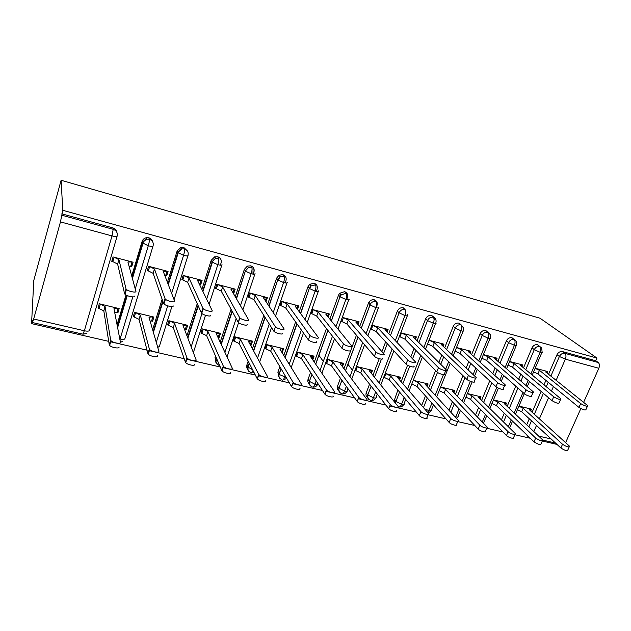 <?xml version="1.0" encoding="UTF-8"?>
<svg xmlns="http://www.w3.org/2000/svg" width="631" height="631" viewBox="0 0 631 631"><rect width="100%" height="100%" fill="white"/><g stroke="black" fill="none" stroke-linecap="round" stroke-linejoin="round"><path stroke-width="0.95" d="M60.458 221.899L33.672 319.018L84.357 330.77L112.01 235.915L60.458 221.899L62.777 210.297L61.112 180.261L33.814 280.345L31.55 323.616L108.713 341.355M110.18 341.694L147.031 350.166M148.861 350.584L184.205 358.708M186.374 359.205L220.29 367.005M222.782 367.573L255.326 375.059M258.118 375.697L289.369 382.883M292.445 383.593L322.449 390.486M325.793 391.259L354.614 397.885M358.203 398.705L385.904 405.07M389.721 405.954L416.342 412.075M427.992 414.748L445.967 418.881M457.72 421.587L474.82 425.515M486.659 428.236L502.923 431.975M514.849 434.72L530.3 438.269M542.321 441.03L556.992 444.405M61.112 180.261L540.033 318.229L596.965 358.069L62.777 210.297M565.234 442.252L565.739 442.37L580.835 408.572M583.628 402.318L598.835 368.267L565.352 359.165L556.132 380.327M548.552 374.262L557.015 354.701C558.317 352.272 560.147 351.238 562.497 351.601L595.774 360.758L596.965 358.069M562.497 351.601L564.895 353.36L598.283 362.533L595.774 360.758M598.283 362.533C599.608 363.787 599.789 365.704 598.835 368.267M31.55 323.616L32.465 320.288L32.394 322.536L33.672 319.018M547.069 373.079L547.732 371.549L535.159 368.228M518.958 406.088L531.491 409.148L530.703 410.962M526.357 434.491L524.322 432.511M526.696 424.781L529.291 418.787M532.122 412.248L541.13 391.433M543.993 384.8L545.902 380.398M61.799 213.846L112.839 227.886C115.205 228.659 116.577 230.212 116.956 232.555M117.058 324.736L126.003 294.977M131.713 275.984L142.093 241.452C142.78 239.457 144.199 238.21 146.337 237.713L148.774 237.769C150.833 238.423 152.118 239.756 152.639 241.768M134.45 296.152C135.16 297.887 126.934 296.262 124.993 294.275L124.583 293.683L126.026 288.864L126.445 289.448C128.393 291.419 136.619 293.068 135.902 291.356L127.904 262.007L132.013 261.936L130.704 266.298L131.769 266.574L133.078 262.212L113.044 256.935L111.758 261.337L112.839 261.62L112.334 259.357M117.894 312.858L119.164 308.614L99.296 303.771L98.034 308.054L103.799 310.838L109.258 344.763L110.662 340.077L111.04 340.732C112.902 342.893 121.081 344.281 120.45 342.333L113.974 308.709L118.107 308.354L116.838 312.605L117.894 312.858L117.437 310.602M152.623 329.737L162.12 299.236M167.396 282.27L177.13 251.02L181.018 247.399L183.7 247.384L187.304 250.838M173.139 305.838C174.046 307.628 165.898 305.98 163.957 303.961L163.579 303.44L165.054 298.708L165.44 299.228C167.381 301.224 175.544 302.896 174.621 301.121L163.192 271.298L167.034 271.164L165.701 275.455L166.734 275.731L168.067 271.44L148.593 266.306L147.275 270.636L148.324 270.912L147.733 269.129M152.592 321.258L153.893 317.077L134.569 312.369L133.283 316.588L139.033 319.341L147.922 353.597L149.358 348.998L149.713 349.574C151.558 351.767 159.667 353.186 158.846 351.191L148.995 317.227L152.86 316.833L151.566 321.013L152.592 321.258L152.055 319.444M186.926 335.708L197.243 303.685M201.865 289.321L211.204 260.319L214.674 256.856L217.656 256.722C220.598 257.858 221.741 259.956 221.071 263.017L220.369 265.186M210.651 315.224C211.756 317.077 203.655 315.39 201.731 313.355L201.384 312.905L202.89 308.259L203.237 308.709C205.178 310.72 213.278 312.424 212.166 310.602L197.511 280.33L201.092 280.148L199.735 284.368L200.737 284.628L202.094 280.409L183.156 275.416L181.815 279.675L182.832 279.943L182.193 278.476M186.35 329.429L187.675 325.32L168.871 320.729L167.562 324.878L173.304 327.615L185.419 362.17L186.879 357.651L187.21 358.156C189.04 360.364 197.101 361.823 196.083 359.773L183.053 325.517L186.673 325.075L185.348 329.185L186.35 329.429L185.766 327.907M216.117 362.091L215.037 357.556L215.534 356.065M220.164 342.128L231.088 309.253M235.26 296.696L244.347 269.366L247.336 266.124L250.688 265.817C253.552 266.921 254.64 268.98 253.946 271.985L253.212 274.177M233.202 293.131L233.825 293.289L235.197 289.14L216.772 284.281L215.408 288.47L216.401 288.73L215.731 287.476M219.202 337.38L220.55 333.334L202.243 328.869L200.918 332.955L206.652 335.668L221.804 370.484L223.295 366.051L223.579 366.469C225.401 368.701 233.431 370.216 232.232 368.11L216.196 333.578L219.572 333.097L218.231 337.143L219.202 337.38L218.586 336.063M248.086 369.64C246.721 368.378 246.319 366.824 246.863 364.978L248.18 361.145M252.424 348.746L263.837 315.421M267.686 304.189L276.591 278.161L279.028 275.234L282.838 274.659C285.614 275.739 286.655 277.758 285.946 280.716L285.18 282.917M266.03 301.689L267.418 297.635L249.482 292.902L248.093 297.027L249.064 297.28L248.385 296.184M250.349 344.912L251.193 345.118L252.55 341.134L234.732 336.788L233.383 340.811L239.11 343.509L257.132 378.561L258.884 374.546C260.698 376.794 268.703 378.355 267.323 376.202L248.456 341.426L251.603 340.906L250.278 344.786M278.87 376.675L277.869 372.211L279.833 366.65M283.784 355.434L295.6 321.897M299.197 311.682L307.991 286.734L309.782 284.258L314.128 283.272C316.833 284.329 317.819 286.308 317.085 289.219L316.312 291.412M297.54 309.442L298.779 305.909L281.323 301.303L279.919 305.357L280.858 305.609L280.172 304.623M282.025 352.579L283.721 348.738L266.369 344.502L264.996 348.462L270.715 351.136L291.435 386.401L293.17 382.378C294.961 384.65 302.959 386.267 301.397 384.058L279.864 349.069L282.798 348.509L281.607 351.901M309.229 383.853C307.889 382.638 307.502 381.108 308.078 379.263L310.57 372.393M314.293 362.107L326.448 328.522M329.855 319.12L338.555 295.079L339.667 293.257L344.605 291.648C347.231 292.681 348.17 294.63 347.421 297.501L346.624 299.678M328.199 317.085L329.327 313.962L312.321 309.474L310.902 313.473L311.817 313.71L311.13 312.826M312.747 359.851L314.088 356.136L297.177 352.019L295.797 355.916L301.492 358.574L324.776 394.02L326.472 389.99C328.246 392.269 336.252 393.957 334.517 391.693L310.468 356.515L313.189 355.923L312.108 358.913M338.815 390.818C337.348 389.627 336.915 388.073 337.53 386.133L340.456 378.253M343.998 368.733L356.452 335.203M359.694 326.464L368.796 302.265C370.2 300.261 372.03 299.441 374.286 299.82C376.841 300.829 377.74 302.746 376.975 305.562L376.163 307.723M358.053 324.602L359.094 321.81L342.523 317.44M341.079 321.368L341.978 321.605L341.292 320.793M342.452 366.674L343.682 363.353L327.205 359.339M325.801 363.18L331.488 365.814L357.178 401.426L358.834 397.388C360.585 399.675 368.622 401.434 366.714 399.115L340.283 363.764L342.807 363.14L341.813 365.822M367.652 397.577C366.09 396.457 365.609 394.896 366.225 392.892L369.545 384.161M372.929 375.279L379.239 358.708M381.929 351.648L385.644 341.884M388.767 333.689L397.356 311.122C398.611 308.535 400.559 307.423 403.217 307.778L404.992 309.45C402.326 309.095 400.362 310.215 399.107 312.81L397.356 311.122M387.134 331.969L388.097 329.453L371.943 325.194M370.492 329.074L371.359 329.295L370.681 328.554M371.399 373.378L372.535 370.389L356.468 366.469M355.048 370.255L360.719 372.874L388.68 408.628L390.297 404.574C392.032 406.877 400.093 408.699 398.019 406.332L369.34 370.839L371.683 370.184L370.76 372.598M393.957 401.3L397.877 390.068M401.135 381.723L407.563 365.231M410.781 356.972L414.078 348.517M417.083 340.795L425.641 318.844C426.895 316.297 428.82 315.192 431.415 315.539C433.292 316.178 434.215 317.543 434.183 319.625M415.482 339.194L416.373 336.907L400.803 332.805M399.336 336.623L400.007 336.796L399.478 336.252M399.612 379.965L400.669 377.251L385.178 373.473M383.743 377.196L389.224 379.752L419.331 415.64L420.94 411.617C422.715 413.881 430.547 415.734 428.528 413.423L397.68 377.732L399.833 377.046L398.981 379.239M421.674 405.496L425.483 395.945M428.63 388.057L435.603 370.578M438.845 362.446L441.779 355.087M444.697 347.76L453.224 326.369C454.486 323.861 456.379 322.772 458.911 323.104L461.379 325.446M443.112 346.269L443.948 344.179L429.017 340.243M427.534 344.005L427.936 344.108L427.621 343.8M427.132 386.424L428.118 383.94L413.258 380.319M411.806 383.995L417.02 386.464L449.162 422.454L450.779 418.495C452.64 420.719 460.149 422.557 458.232 420.333L425.318 384.453L427.305 383.743L426.509 385.746M448.957 410.213L452.403 401.766M455.448 394.288L463.028 375.682M466.159 368.007L468.786 361.563M471.625 354.598L480.128 333.712C481.39 331.243 483.251 330.163 485.728 330.478L487.905 332.261M470.063 353.194L470.844 351.27L456.536 347.5M453.973 392.75L454.896 390.471L440.651 387M439.192 390.621L444.137 393.018L478.195 429.096L479.828 425.191C481.761 427.368 488.97 429.198 487.156 427.053L452.285 391.015L454.107 390.274L453.358 392.119M475.537 415.032L478.661 407.523M481.627 400.393L489.735 380.887M492.764 373.607L495.122 367.952M497.891 361.287L506.385 340.882C507.639 338.437 509.477 337.372 511.899 337.68L513.934 339.281M496.36 359.97L497.094 358.195L483.385 354.575L488.173 356.83L486.667 360.49L481.871 358.25M480.167 398.95L481.043 396.844L467.382 393.515M501.44 419.899L504.279 413.195M507.174 406.38L515.756 386.148M518.698 379.215L520.82 374.23M523.525 367.841L532.004 347.87C533.266 345.465 535.072 344.408 537.438 344.707L539.347 346.151M522.018 366.595L522.72 364.947L509.588 361.484M505.731 405.023L506.567 403.067L493.481 399.88M530.884 373.938L540.128 352.303C541.082 349.661 540.956 347.705 539.742 346.458L537.438 344.707M508.341 426.698L511.244 419.907M514.194 412.997L522.957 392.498M525.962 385.47L528.115 380.414M461.103 324.815L459.194 323.19M347.878 364.229L352.406 370.137M318.852 355.182L323.285 361.429M282.341 352.658L281.702 351.625M251.193 345.118L250.562 343.966M233.825 293.289L233.147 292.121M200.737 284.628L200.082 283.28M166.734 275.731L166.111 274.13M131.769 266.574L131.216 264.602M505.115 367.51L514.415 345.315C515.369 342.633 515.267 340.669 514.107 339.415L511.899 337.68M482.289 422.005L485.476 414.393M488.504 407.169L496.834 387.276M499.886 380.012L502.284 374.27M478.708 360.964L488.063 338.153C489.017 335.432 488.938 333.444 487.842 332.198L485.728 330.478M455.535 417.375L459.068 408.825M462.184 401.237L470.347 381.329M473.116 374.577L475.798 368.039M451.622 354.291L461.048 330.81C462.002 328.049 461.955 326.046 460.914 324.807L458.911 323.104M427.818 412.595L431.975 403.217M435.193 395.211L443.435 374.68M445.636 369.206L448.633 361.729M423.835 347.515L433.355 323.277C434.302 320.477 434.286 318.466 433.308 317.227L431.415 315.539M398.264 406.758L398.768 406.932C399.762 407.176 400.685 406.301 401.545 404.297L404.179 397.585M407.508 389.098L420.759 355.363M395.321 340.63L404.944 315.555C405.891 312.716 405.907 310.681 404.992 309.45M369.025 399.526C367.597 398.374 367.179 396.852 367.778 394.943L367.66 395.613C367.195 397.144 368.22 398.76 370.728 400.48L370.728 400.48C371.667 400.709 372.558 399.809 373.41 397.782L375.642 391.954M379.105 382.922L392.127 348.967M366.051 333.657L375.792 307.628C376.731 304.749 376.786 302.699 375.942 301.476L374.286 299.82M348.06 388.791L347.547 390.171C348.123 391.283 347.129 391.591 344.565 391.094L339.013 388.239C339.107 386.977 337.664 392.151 341.986 393.854L341.986 393.854C342.87 394.075 343.729 393.152 344.565 391.094L346.324 386.385M349.945 376.699L362.715 342.562M335.968 326.629L345.867 299.488C346.805 296.57 346.892 294.503 346.119 293.289L344.605 291.648M318.269 384.113L314.972 384.232L309.482 381.44C309.356 380.588 308.527 385.809 312.503 387.063L312.503 387.063C313.323 387.268 314.151 386.322 314.972 384.232L316.17 380.927M319.996 370.452L332.474 336.22M305.049 319.578L315.137 291.136C316.076 288.178 316.202 286.088 315.508 284.881L314.128 283.272M286.174 377.448L279.186 374.459C279.825 374.664 276.804 376.25 282.254 380.099L282.254 380.099C283.011 380.28 283.8 379.31 284.605 377.188L285.141 375.69M289.203 364.237L301.35 330.005M273.231 312.566L283.579 282.562C284.518 279.549 284.676 277.443 284.068 276.244L282.838 274.659M257.519 358.132L269.271 324.058M251.201 372.937L253.126 370.776M240.458 305.704L251.154 273.744C252.084 270.691 252.29 268.561 251.769 267.378L250.688 265.817M224.873 352.272L236.152 318.584M217.734 361.137L216.133 359.922C215.376 361.855 216.441 363.748 219.328 365.601L219.675 365.594M206.637 299.181L217.829 264.681C218.752 261.581 218.996 259.436 218.571 258.26L217.656 256.722M191.177 346.869L201.975 313.568M171.64 293.344L183.55 255.366C184.473 252.211 184.765 250.05 184.433 248.882L183.7 247.384M156.275 342.341L167.712 305.861M135.239 288.919L148.293 245.774C149.208 242.572 149.547 240.395 149.326 239.244L148.774 237.769M119.906 339.533L132.818 296.893M587.414 406.317L586.002 409.448C585.576 410.584 583.233 409.905 578.966 407.405L580.67 403.588C584.945 406.072 587.295 406.758 587.713 405.646L545.689 371.974L546.99 371.351L546.462 372.582M578.966 407.405L537.928 373.891L533.597 371.888M580.67 403.588L539.45 370.326L535.12 368.33M539.45 370.326L537.928 373.891M569.17 447.008L567.861 449.927C567.34 451.26 565.005 450.613 560.864 447.986L562.529 444.263C566.685 446.874 569.012 447.521 569.525 446.204L529.385 409.771L530.75 408.967L530.119 410.434M518.911 406.214L523.17 408.257L562.529 444.263M517.42 409.685L521.671 411.735L560.864 447.986M521.671 411.735L523.17 408.257M560.549 399.541L559.169 402.688C558.727 403.887 556.345 403.209 552.022 400.661L553.718 396.781C558.049 399.32 560.431 399.999 560.864 398.824L520.512 365.341L521.955 364.75L521.395 366.075M552.022 400.661L512.601 367.274L508.05 365.152M553.718 396.781L514.123 363.661L509.556 361.547M514.123 363.661L512.601 367.274M532.982 392.592L531.617 395.747C533.44 397.64 526.467 395.708 524.369 393.736L526.049 389.8C528.163 391.756 535.135 393.697 533.305 391.827L494.72 358.558L496.313 357.99L495.721 359.418M524.369 393.736L486.667 360.49M526.049 389.8L488.173 356.83M504.674 385.446L503.341 388.625C505.257 390.589 498.009 388.633 495.966 386.629L497.638 382.631C499.689 384.618 506.945 386.59 505.013 384.642L468.289 351.601L470.048 351.065L469.417 352.611M495.966 386.629L460.086 353.549L455.18 351.238M497.638 382.631L461.584 349.834L456.67 347.539M461.584 349.834L460.086 353.549M475.608 378.111L474.291 381.305C476.31 383.356 468.762 381.369 466.798 379.334L468.462 375.271C470.434 377.291 477.99 379.286 475.955 377.259L441.203 344.471L443.128 343.966L442.457 345.654M466.798 379.334L432.842 346.427L427.936 344.108M468.462 375.271L434.325 342.657L429.419 340.346M434.325 342.657L432.842 346.427M542.4 440.84L541.122 443.759C540.586 445.17 538.219 444.532 534.023 441.85L535.672 438.072C539.884 440.738 542.25 441.377 542.778 439.988L504.295 403.666L505.81 402.886L505.139 404.463M493.45 399.951L497.93 402.121L535.672 438.072M491.975 403.469L496.447 405.646L534.023 441.85M496.447 405.646L497.93 402.121M514.935 434.514L513.681 437.433C515.385 439.507 508.46 437.701 506.472 435.556L508.113 431.714C510.116 433.852 517.041 435.658 515.33 433.607L478.606 397.42L480.262 396.654L479.56 398.358M467.374 393.539L472.083 395.826L508.113 431.714M465.907 397.112L470.608 399.407L506.472 435.556M470.608 399.407L472.083 395.826M486.753 428.015L485.523 430.941C487.329 433.095 480.12 431.288 478.195 429.096M440.785 387.032L445.604 389.39L479.828 425.191M444.137 393.018L445.604 389.39M457.814 421.342L456.607 424.277C458.516 426.517 451.007 424.695 449.162 422.454M413.652 380.414L418.471 382.788L450.779 418.495M417.02 386.464L418.471 382.788M445.738 370.578L444.453 373.789C446.582 375.918 438.703 373.899 436.826 371.833L438.466 367.699C440.367 369.758 448.239 371.785 446.101 369.671L413.439 337.159L415.529 336.686L414.812 338.531M436.826 371.833L404.905 339.123L400.007 336.796L401.474 332.979L406.38 335.306L404.905 339.123M438.466 367.699L406.38 335.306M428.102 414.488L426.919 417.422C428.922 419.757 421.098 417.919 419.331 415.64M383.916 376.762L384.413 377.362L385.849 373.639L390.66 376.021L420.94 411.617M389.224 379.752L390.66 376.021M413.794 366.067C415.979 368.252 407.878 366.248 406.033 364.142L407.665 359.946C409.519 362.036 417.627 364.055 415.427 361.886L384.957 329.666L387.237 329.224L386.464 331.259M406.009 364.119L376.257 331.638L371.359 329.295L372.818 325.422L377.724 327.757L376.257 331.638M407.642 359.922L377.724 327.757M382.331 358.187C384.342 360.317 376.273 358.384 374.412 356.286L376.029 352.019C377.898 354.101 385.975 356.05 383.948 353.944L355.734 321.976L358.211 321.573L357.375 323.829M374.325 356.184L346.869 323.955L341.978 321.605L343.414 317.669L348.312 320.02L346.869 323.955M375.942 351.924L348.312 320.02M349.96 350.087C351.798 352.161 343.753 350.292 341.876 348.202L343.469 343.863C345.362 345.93 353.415 347.823 351.562 345.772L325.754 314.08L328.428 313.717L327.513 316.241M341.726 348.028L316.699 316.076L311.817 313.71L313.236 309.718L318.134 312.077L316.699 316.076M343.319 343.69L318.134 312.077M396.426 410.402C398.492 412.792 390.431 410.978 388.704 408.659L388.68 408.628M355.277 369.64L355.916 370.468L357.335 366.682L362.147 369.088L390.274 404.55M360.719 372.874L362.147 369.088M365.136 403.248C367.029 405.583 359 403.848 357.256 401.537L357.178 401.426M326.053 362.494L326.692 363.393L328.096 359.552L332.9 361.973L358.747 397.278M331.488 365.814L332.9 361.973M332.955 395.889C334.682 398.177 326.677 396.513 324.91 394.209L324.776 394.02M296.065 355.15L296.704 356.136L298.092 352.24L302.888 354.669L326.33 389.8M301.492 358.574L302.888 354.669M316.652 341.75C318.316 343.769 310.278 341.955 308.378 339.872L309.963 335.463C311.864 337.522 319.909 339.36 318.237 337.364L294.969 305.98L297.856 305.656L296.846 308.52M308.173 339.628L285.733 307.983L280.858 305.609L282.262 301.547L287.144 303.921L285.733 307.983M309.75 335.219L287.144 303.921M299.859 388.325C301.413 390.557 293.415 388.956 291.632 386.669L291.435 386.401M265.296 347.594L265.935 348.691L267.307 344.731L272.087 347.176L292.973 382.11M270.715 351.136L272.087 347.176M282.365 333.168C283.84 335.132 275.794 333.365 273.893 331.299L275.447 326.811C277.364 328.854 285.409 330.644 283.926 328.704L263.356 297.658L266.463 297.382L265.343 300.656M273.633 330.983L253.922 299.67L249.064 297.28L250.452 293.163L255.318 295.545L253.922 299.67M275.187 326.503L255.318 295.545M252.968 274.138L253.11 267.355M265.801 380.54C267.173 382.717 259.167 381.179 257.369 378.908L257.132 378.561M233.722 339.809L234.346 341.04L235.694 337.025L240.466 339.486L258.647 374.199M239.11 343.509L240.466 339.486M247.044 324.334C248.338 326.235 240.277 324.515 238.352 322.465L239.583 317.519L239.89 317.898C241.815 319.925 249.884 321.668 248.582 319.791L230.883 289.108L234.219 288.88L232.957 292.705M238.053 322.078L221.252 291.136L216.401 288.73L217.766 284.542L222.625 286.939L221.252 291.136M239.583 317.519L222.625 286.939M209.311 270.47L209.571 270.959M230.733 372.527C231.924 374.648 223.902 373.166 222.088 370.91L221.804 370.484M201.297 331.772L201.904 333.192L203.237 329.114L207.993 331.583L223.295 366.051M194.253 317.18L194.49 317.74M206.652 335.668L207.993 331.583M173.249 267.268L173.683 267.37M201.384 312.905L187.667 282.357L182.832 279.943L184.181 275.684L189.016 278.09L187.667 282.357M202.89 308.259L189.016 278.09M175.836 258.947L176.112 259.57M194.616 364.268C195.626 366.343 187.565 364.899 185.743 362.675L185.419 362.17M168.012 323.458L168.572 325.123L169.881 320.982L174.621 323.466L186.879 357.651M161.189 305.956L161.426 306.674M184.489 329.295L185.348 329.185M173.304 327.615L174.621 323.466M163.579 303.44L153.136 273.333L148.324 270.912L149.65 266.582L154.469 268.995L153.136 273.333M165.701 275.455L164.801 275.495M165.054 298.708L154.469 268.995M157.403 355.766C158.215 357.785 150.115 356.381 148.277 354.172L147.922 353.597M133.819 314.814L134.324 316.833L135.61 312.621L140.327 315.121L149.358 348.998M150.131 321.163L151.566 321.013M139.033 319.341L140.327 315.121M124.583 293.683L117.618 264.05L112.839 261.62L114.132 257.219L118.928 259.641L117.618 264.05M130.704 266.298L129.087 266.337M126.026 288.864L118.928 259.641M119.038 346.995C119.661 348.959 111.482 347.594 109.636 345.417L109.258 344.763M98.728 305.719L99.106 308.314L100.368 304.032L105.061 306.54L110.662 340.077M114.763 312.795L116.838 312.605M103.799 310.838L105.061 306.54M553.426 386.543L551.478 391.007M548.56 397.727L539.371 418.818M536.484 425.436L533.834 431.509M538.7 436.1L551.123 438.979M550.871 376.115L559.381 356.476C560.699 354.03 562.537 352.997 564.895 353.36C566.157 354.614 566.307 356.554 565.352 359.165L559.381 356.476L557.015 354.701M61.87 215.226L113.194 229.321L112.839 227.886M32.441 322.544L82.842 334.154L84.357 330.77C87.638 331.417 89.373 331.22 89.57 330.179L117.074 236.325M112.01 235.915L113.194 229.321C116.435 230.552 117.752 232.784 117.161 236.018C117.05 236.775 115.339 236.735 112.01 235.915M528.881 426.84L531.491 420.814M534.339 414.259L543.394 393.358M546.28 386.7L548.197 382.276M525.757 369.687L534.283 349.637L540.128 352.303C542.005 352.776 542.668 352.674 542.108 351.988L541.674 347.933L539.742 346.458C537.367 346.159 535.553 347.216 534.283 349.637L532.004 347.87M527.697 436.21L526.491 434.593M503.53 421.958L506.393 415.23M509.304 408.383L517.941 388.073M520.898 381.108L523.028 376.1M477.533 417.091L480.672 409.551M483.654 402.389L491.817 382.804M494.87 375.5L497.236 369.813M500.028 363.125L508.57 342.633L506.385 340.882M450.849 412.28L454.312 403.793M457.38 396.284L465.008 377.598M468.155 369.892L470.797 363.424M473.652 356.42L482.218 335.455L480.128 333.712M423.464 407.555L427.29 397.972M430.452 390.053L437.512 372.393M440.73 364.324L443.688 356.933M446.622 349.582L455.203 328.096L453.224 326.369M394.257 399.36L395.929 401.419L399.573 392.088M402.846 383.703L409.677 366.209M412.556 358.85L415.868 350.363M418.897 342.601L427.51 320.556L425.641 318.844M366.248 392.829L367.802 394.88L371.123 386.172M374.522 377.251L381.44 359.126M383.577 353.526L387.316 343.714M390.463 335.487L399.107 312.818L404.944 315.555C407.429 316.163 408.304 316.021 407.587 315.145L407.705 314.688M375.942 301.476C373.678 301.097 371.84 301.918 370.421 303.937L370.018 304.931L375.792 307.628C378.379 308.259 379.326 308.133 378.639 307.242L367.928 335.795M364.576 344.747L351.712 379.057M337.53 386.133L338.965 388.175L341.907 380.264M345.465 370.705L357.998 337.025M361.263 328.238L369.963 304.876L368.338 303.203M346.119 293.289L341.166 294.906L340.164 296.846L345.867 299.488C348.533 300.143 349.558 300.033 348.951 299.157L338.003 329.122M334.477 338.776L321.889 373.221M308.078 379.263L309.387 381.298L311.888 374.396M315.634 364.071L327.868 330.328M331.291 320.879L340.046 296.728L338.555 295.079M315.508 284.881L311.146 285.882L309.505 288.541L315.137 291.136C317.89 291.814 319.002 291.719 318.481 290.859L307.218 322.504M303.479 333.018L291.214 367.502M277.869 372.211L279.036 374.238L281.008 368.654M284.983 357.383L296.87 323.695M300.49 313.433L309.34 288.367L307.991 286.734M284.068 276.244L280.243 276.828L278.019 280.014L283.579 282.562C286.419 283.256 287.618 283.177 287.192 282.333L275.534 316.036M271.519 327.631L259.625 362.02M246.863 364.978L247.888 366.997L249.206 363.148M253.481 350.686L264.957 317.204M268.83 305.917L277.798 279.778L276.591 278.161M251.769 267.378L248.401 267.686C246.232 269.626 245.317 270.809 245.656 271.243L251.154 273.744C254.08 274.461 255.374 274.406 255.042 273.578L242.856 309.86M238.565 322.654L227.05 356.949M215.037 357.556L215.905 359.56L216.401 358.069M221.063 344.061L232.05 311.028M236.246 298.416L245.388 270.944L244.347 269.366M218.571 258.26L215.573 258.394C213.104 260.295 212.04 261.573 212.387 262.228L217.829 264.681C220.842 265.422 222.238 265.391 222.002 264.578L209.09 304.252M205.501 315.287L193.354 352.595M187.659 337.632L198.031 305.451M202.685 291.025L212.079 261.873L211.204 260.319M187.896 255.784L174.069 299.678M171.884 306.611L159.359 346.411L157.75 347.429M153.175 331.654L162.727 301.003M168.043 283.95L177.839 252.542L177.13 251.02M152.986 246.193L124.946 338.405C124.867 339.462 123.234 339.675 120.064 339.044L119.803 338.981M117.429 326.653L126.831 295.403M132.171 277.656L142.606 242.951L142.093 241.452M516.284 341.284L514.107 339.415C511.678 339.107 509.832 340.18 508.57 342.633L514.415 345.315C516.403 345.812 517.097 345.701 516.513 344.976L516.284 341.284M486.824 415.75L483.37 423.125M490.271 334.611L487.842 332.198C485.357 331.882 483.48 332.963 482.218 335.455L488.063 338.153C490.161 338.673 490.902 338.555 490.279 337.79L490.271 334.611M460.48 410.324L458.114 416.074C458.634 417.02 457.854 417.288 455.763 416.87L454.825 416.602M463.572 327.946L460.914 324.807C458.374 324.476 456.473 325.572 455.203 328.096L461.048 330.81C463.272 331.354 464.053 331.228 463.399 330.431L463.572 327.946M433.458 404.873L431.47 409.827C432.022 410.82 431.194 411.096 428.985 410.663L424.466 408.714M436.092 321.329C436.124 319.239 435.193 317.874 433.308 317.227C430.705 316.88 428.772 317.992 427.51 320.548L433.355 323.277C435.705 323.853 436.534 323.719 435.84 322.883L436.092 321.329M405.733 399.439L404.171 403.422C404.755 404.463 403.879 404.755 401.545 404.297L395.929 401.419L395.763 403.548M377.275 394.044L376.194 396.852C376.81 397.948 375.879 398.256 373.41 397.782L367.778 394.943L366.225 392.892M395.621 403.367L395.716 402.089L394.052 400.03M368.796 302.265L370.421 303.937L361.318 328.301M341.955 380.327L338.965 388.175C338.35 390.1 338.768 391.662 340.219 392.853M339.667 293.257L341.166 294.906L340.046 296.728L331.401 321.013M311.982 374.546L309.387 381.298C308.788 383.222 309.214 384.792 310.665 386.006M309.782 284.258L311.146 285.882L309.34 288.359L300.648 313.639M281.15 368.89L279.036 374.238C278.452 376.155 278.886 377.732 280.338 378.979M279.028 275.234L280.243 276.828L277.798 279.77L269.027 306.216M252.589 369.734L247.888 366.997M249.206 371.754C247.762 370.484 247.32 368.898 247.88 366.997M247.336 266.124L248.401 267.686L245.388 270.944L236.483 298.81M216.599 358.526L215.905 359.56C215.36 361.445 215.802 363.038 217.23 364.324M188.038 255.326C188.685 252.203 187.486 250.057 184.433 248.882L181.744 248.906L177.839 252.542L183.55 255.366C186.666 256.131 188.164 256.123 188.038 255.326M214.674 256.856L215.573 258.394L212.079 261.873L212.387 262.228L202.937 291.538M153.104 245.806C153.727 242.635 152.465 240.443 149.326 239.244L146.881 239.188C144.728 239.685 143.308 240.939 142.606 242.951L148.293 245.774C151.511 246.571 153.112 246.587 153.104 245.806M159.895 310.089L160.329 310.192M125.009 301.46L125.474 301.579M555.525 443.049L542.873 440.13M541.848 352.603L532.241 375.059M529.464 381.55L527.295 386.622M524.282 393.665L515.488 414.212M512.522 421.137L509.611 427.944M524.337 432.543L528.841 436.865M516.237 345.622L506.543 368.741M503.696 375.516L501.282 381.266M498.403 388.136L489.861 408.502M490.003 338.476L480.207 362.312M477.288 369.411L474.591 375.966M472.146 381.921L463.604 402.704M456.536 418.471L457.712 417.044M463.107 331.149L453.2 355.789M450.203 363.251L436.691 396.844M428.299 413.155L431.06 410.844M435.548 323.64L425.507 349.172M422.407 357.051L409.085 390.92M399.123 407.003C401.103 407.169 402.649 406.325 403.745 404.487M407.279 315.934L397.08 342.483M393.862 350.86L380.761 384.965M371.06 400.535C373.079 400.709 374.64 399.849 375.76 397.964M342.294 393.91C344.345 394.091 345.93 393.216 347.066 391.283M312.779 387.118C314.869 387.3 316.494 386.409 317.653 384.429M345.512 370.768L358.053 337.088M282.507 380.138L286.766 378.458M315.729 364.213L327.97 330.463M251.43 372.984L254.064 372.598M285.125 357.619L297.027 323.908M251.209 372.945C248.504 370.925 247.415 369.482 247.951 368.607L249.379 363.488M253.662 351.017L265.154 317.511M221.268 344.51L232.271 311.446M187.888 338.216L198.276 305.988M120.442 342.317L122.193 341.56M168.303 284.628L178.179 252.96C177.926 251.966 179.109 250.617 181.744 248.906L181.018 247.399M153.396 332.419L162.972 301.705M82.929 334.178L86.486 333.523M132.407 278.539L142.977 243.424C142.685 242.351 143.978 240.939 146.881 239.188L146.337 237.713M117.618 327.663L127.273 295.592M407.665 359.946L406.033 364.142M376.029 352.019L374.412 356.286M343.469 343.863L341.876 348.202M388.704 408.659L390.297 404.574M357.256 401.537L358.834 397.388M324.91 394.209L326.472 389.99M309.963 335.463L308.378 339.872M291.632 386.669L293.17 382.378M275.447 326.811L273.893 331.299M257.369 378.908L258.884 374.546M239.89 317.898L238.352 322.465M222.088 370.91L223.579 366.469M203.237 308.709L201.731 313.355M185.743 362.675L187.21 358.156M159.761 310.515L160.195 310.626M165.44 299.228L163.957 303.961M148.277 354.172L149.713 349.574M133.22 274.17L133.685 274.288M124.875 301.894L125.34 302.012M126.445 289.448L124.993 294.275M109.636 345.417L111.04 340.732"/></g></svg>
